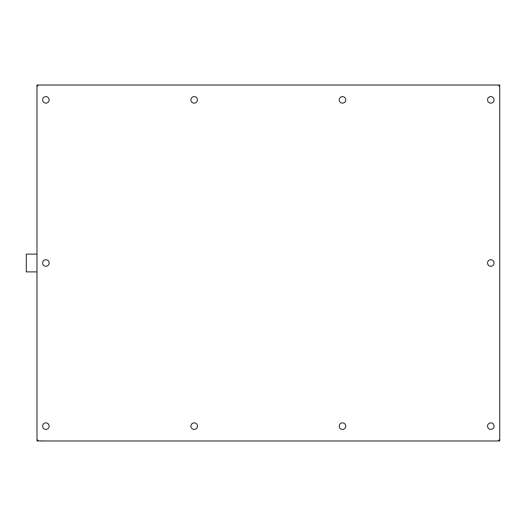 <?xml version="1.0" encoding="UTF-8"?>
<svg xmlns="http://www.w3.org/2000/svg" width="526" height="526" viewBox="0 0 526 526"><rect width="100%" height="100%" fill="white"/><g stroke="black" fill="none" stroke-linecap="round" stroke-linejoin="round"><path stroke-width="0.79" d="M38.76 440.893L48.846 440.972M38.76 440.972L36.978 440.972L36.978 435.035M36.978 90.965L36.978 85.028L38.76 85.107M48.846 85.028L38.76 85.028M499.7 438.599L499.7 87.401A2.374 2.374 0 0 0 497.326 85.028L39.351 85.028A2.374 2.374 0 0 0 36.978 87.401L36.978 438.599A2.374 2.374 0 0 0 39.351 440.972L497.326 440.972A2.374 2.374 0 0 0 499.7 438.599M490.804 259.739A3.261 3.261 0 0 0 487.977 264.631A3.261 3.261 0 0 0 493.625 264.631A3.261 3.261 0 0 0 490.804 259.739M45.874 266.261A3.261 3.261 0 0 0 48.701 261.369A3.261 3.261 0 0 0 43.053 261.369A3.261 3.261 0 0 0 45.874 266.261M490.804 429.4A3.261 3.261 0 0 0 493.625 424.508A3.261 3.261 0 0 0 487.977 424.508A3.261 3.261 0 0 0 490.804 429.4M342.492 429.4A3.261 3.261 0 0 0 345.319 424.508A3.261 3.261 0 0 0 339.664 424.508A3.261 3.261 0 0 0 342.492 429.4M194.186 429.4A3.261 3.261 0 0 0 197.013 424.508A3.261 3.261 0 0 0 191.359 424.508A3.261 3.261 0 0 0 194.186 429.4M490.804 96.6A3.261 3.261 0 0 0 487.977 101.492A3.261 3.261 0 0 0 493.625 101.492A3.261 3.261 0 0 0 490.804 96.6M342.492 96.6A3.261 3.261 0 0 0 339.664 101.492A3.261 3.261 0 0 0 345.319 101.492A3.261 3.261 0 0 0 342.492 96.6M194.186 96.6A3.261 3.261 0 0 0 191.359 101.492A3.261 3.261 0 0 0 197.013 101.492A3.261 3.261 0 0 0 194.186 96.6M45.874 96.6A3.261 3.261 0 0 0 43.053 101.492A3.261 3.261 0 0 0 48.701 101.492A3.261 3.261 0 0 0 45.874 96.6M45.874 429.4A3.261 3.261 0 0 0 48.701 424.508A3.261 3.261 0 0 0 43.053 424.508A3.261 3.261 0 0 0 45.874 429.4M499.7 435.035L499.7 440.972L487.832 440.972M487.832 85.028L499.7 85.028L499.7 90.965M36.978 271.896L26.3 271.896L26.3 254.104L36.978 254.104"/></g></svg>
